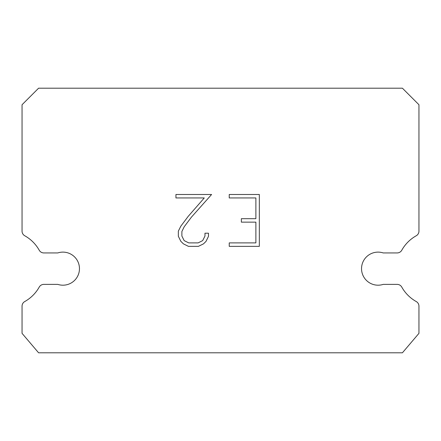 <?xml version="1.0" encoding="UTF-8"?>
<svg xmlns="http://www.w3.org/2000/svg" width="441" height="441" viewBox="0 0 441 441"><rect width="100%" height="100%" fill="white"/><g stroke="black" fill="none" stroke-linecap="round" stroke-linejoin="round"><path stroke-width="0.66" d="M372.948 252.936A16.538 16.538 0 0 1 383.207 252.936L397.159 252.936A5.292 5.292 0 0 0 401.773 250.229A37.706 37.706 0 0 1 416.243 235.759A5.292 5.292 0 0 0 418.95 231.139L418.95 104.737L402.413 88.2L38.587 88.2L22.05 104.737L22.05 231.139A5.292 5.292 0 0 0 24.757 235.759A37.706 37.706 0 0 1 39.227 250.229A5.292 5.292 0 0 0 43.841 252.936L57.793 252.936A16.538 16.538 0 0 1 78.647 263.525A16.538 16.538 0 0 1 57.793 284.379L43.841 284.379A5.292 5.292 0 0 0 39.227 287.08A37.706 37.706 0 0 1 24.757 301.55A5.292 5.292 0 0 0 22.05 306.17L22.05 333.346L38.587 352.8L402.413 352.8L418.95 333.346L418.95 306.17A5.292 5.292 0 0 0 416.243 301.55A37.706 37.706 0 0 1 401.773 287.08A5.292 5.292 0 0 0 397.159 284.379L383.207 284.379A16.538 16.538 0 0 1 362.353 273.789A16.538 16.538 0 0 1 372.948 252.936M255.879 242.892L255.879 222.148L241.359 222.148L241.359 218.692L255.879 218.692L255.879 197.948L229.237 197.948L229.237 194.492L259.336 194.492L259.336 246.354L229.237 246.354L229.237 242.892L255.879 242.892M208.488 233.201L208.488 236.31L206.024 241.376L203.461 243.89L198.395 246.354L188.434 246.354L183.406 243.851L180.838 241.321L178.34 236.255L178.34 231.123L180.838 226.161L188.164 216.41L204.271 197.948L175.942 197.948L175.942 194.492L211.597 194.492L191.405 217.17L184.217 226.757L181.885 231.486L181.885 236.04L184.145 240.604L188.737 242.892L198.125 242.892L202.684 240.593L204.977 236.04L204.977 233.201L208.488 233.201"/></g></svg>
